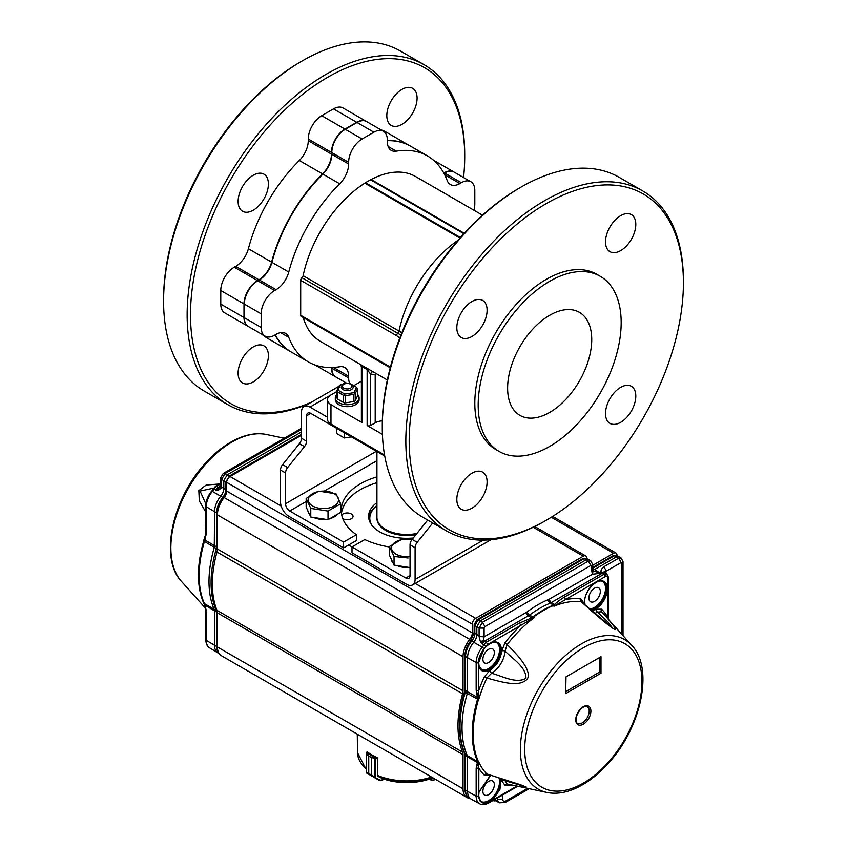 <?xml version="1.0" encoding="UTF-8"?>
<svg xmlns="http://www.w3.org/2000/svg" width="847" height="847" viewBox="0 0 847 847"><rect width="100%" height="100%" fill="white"/><g stroke="black" fill="none" stroke-linecap="round" stroke-linejoin="round"><path stroke-width="1.27" d="M348.636 545.002L352.003 546.94L352.003 552.773L406.676 584.335A11.9 6.871 -120 0 0 412.627 584.928A11.9 6.871 -120 0 0 415.094 579.486L483.266 540.121M343.586 542.091L356.396 534.69L356.396 540.524L343.586 547.914L343.586 542.091L289.759 511.006A5.95 3.43 60 0 1 285.555 503.721L376.396 451.271M327.493 417.211L309.949 407.079A11.9 6.871 -120 0 0 303.999 406.486A11.9 6.871 -120 0 0 301.532 411.938L301.532 438.27L306.582 441.181A5.95 3.43 -60 0 1 304.475 446.602L287.652 467.533A5.95 3.43 120 0 0 285.555 472.954L285.555 503.721M384.739 456.088L310.785 413.389A5.95 3.43 60 0 0 307.81 413.092A5.95 3.43 60 0 0 306.582 415.824L306.582 441.181M432.732 522.98L417.19 542.324A5.95 3.43 120 0 0 415.094 547.744L415.094 579.486M427.682 520.069L412.14 539.401A5.95 3.43 -60 0 0 410.043 544.822L410.043 575.6A5.95 3.43 60 0 1 408.805 578.321A5.95 3.43 60 0 1 405.84 578.025L410.043 575.6M301.532 438.27A5.95 3.43 120 0 1 299.425 443.69L282.602 464.622A5.95 3.43 -60 0 0 280.505 470.043L280.505 501.773A11.9 6.871 -120 0 0 288.912 516.352L343.586 547.914M405.84 578.025L352.003 546.94L364.813 539.55A65.431 37.776 180 0 0 389.429 546.961M376.936 482.705A65.431 37.776 0 0 0 341.447 513.43M356.396 534.69A65.431 37.776 180 0 1 341.246 510.519A65.431 37.776 180 0 1 376.936 476.872M376.936 451.589L376.936 517.316A29.74 17.173 0 0 0 385.65 529.46A29.74 17.173 0 0 0 416.946 533.43M385.65 529.46L386.486 529.947A28.554 16.485 0 0 0 416.713 533.726M473.897 210.225A19.036 10.99 120 0 0 474.807 204.085L474.807 190.48A19.036 10.99 120 0 0 470.868 181.766A19.036 10.99 120 0 0 461.35 182.708L459.879 183.566A19.036 10.99 120 0 1 450.36 184.508A19.036 10.99 120 0 1 447.205 180.57A118.961 68.681 120 0 0 427.46 155.933L410.636 146.224A118.961 68.681 120 0 0 387.333 140.676M427.46 155.933A118.961 68.681 120 0 0 396.269 151.158L388.117 146.446M259.267 279.955L276.09 289.674A19.036 10.99 120 0 0 288.763 272.035A118.961 68.681 120 0 1 339.7 183.81L322.876 174.101A118.961 68.681 120 0 0 271.94 262.326A19.036 10.99 120 0 1 259.267 279.955L257.795 280.812A19.036 10.99 120 0 0 244.338 304.126L244.338 317.72A19.036 10.99 120 0 0 248.277 326.434L265.1 336.143A19.036 10.99 120 0 0 274.619 335.2L276.09 334.353A19.036 10.99 120 0 1 285.608 333.411A19.036 10.99 120 0 1 288.763 337.35A118.961 68.681 120 0 0 308.509 361.976A118.961 68.681 120 0 0 339.7 366.762A19.036 10.99 120 0 1 344.697 367.524A19.036 10.99 120 0 1 348.636 376.237L348.636 377.942A19.036 10.99 120 0 0 349.695 383.363L348.488 383.543M275.222 334.851A118.961 68.681 120 0 0 291.686 352.267L308.509 361.976M549.671 315.285A59.481 34.335 120 0 0 510.815 367.704A59.481 34.335 120 0 0 519.931 415.369A59.481 34.335 120 0 0 579.412 381.023A59.481 34.335 120 0 0 579.412 312.342A59.481 34.335 120 0 0 549.671 315.285M276.09 289.674L274.619 290.521A19.036 10.99 120 0 0 261.162 313.835L261.162 327.429A19.036 10.99 120 0 0 265.1 336.143M331.812 367.534L331.812 368.223A19.036 10.99 120 0 0 335.751 376.936L347.037 383.447M470.868 181.766L454.045 172.057A19.036 10.99 120 0 0 444.527 173L443.923 173.349M362.093 139.003L345.269 129.295L357.053 122.487A19.036 10.99 120 0 1 366.56 121.544L383.384 131.264A19.036 10.99 120 0 0 373.876 132.206L362.093 139.003A19.036 10.99 120 0 0 348.636 162.317L348.636 164.011A19.036 10.99 120 0 1 339.7 183.81M396.269 151.158A19.036 10.99 120 0 1 391.272 150.385A19.036 10.99 120 0 1 387.333 141.682L387.333 139.977A19.036 10.99 120 0 0 383.384 131.264M345.269 129.295A19.036 10.99 120 0 0 331.812 152.598L331.812 154.302L348.636 164.011M322.876 174.101A19.036 10.99 120 0 0 331.812 154.302M361.394 381.256L353.728 385.681M336.905 391.505L330.976 394.935A11.9 6.871 0 0 0 327.493 399.795A11.9 6.871 0 0 0 330.976 404.654L362.093 422.621A2.382 1.376 0 0 1 361.394 421.647L361.394 367.037L360.737 364.665M330.976 404.654L330.976 424.072L384.549 455.008M330.976 424.072A11.9 6.871 180 0 1 327.493 419.223L327.493 399.795M303.258 317.572A95.171 54.949 120 0 0 320.399 341.373L387.333 380.017M372.722 371.579A4.754 3.822 -77.2 0 0 370.51 373.993L367.143 369.536L367.143 425.533L382.41 434.352M382.346 420.853A11.9 6.871 0 0 0 375.2 422.822L370.51 425.533A2.382 1.376 0 0 1 367.143 425.533M482.504 215.191L415.57 176.536A95.171 54.949 120 0 0 371.134 179.522A2.382 1.376 120 0 1 370.859 179.638A2.382 1.376 120 0 0 370.51 179.797L365.459 182.708A2.382 1.376 120 0 0 365.11 182.963L460.133 237.816M459.921 238.06L364.824 183.164A95.171 54.949 120 0 0 303.131 275.677A2.382 1.376 120 0 1 301.945 277.731A2.382 1.376 120 0 0 300.696 280.325L300.696 315.296A2.382 1.376 120 0 0 301.183 316.376L390.234 367.799M621.169 322.58A101.111 58.379 120 0 0 600.227 276.291A101.111 58.379 120 0 0 499.116 334.671A101.111 58.379 120 0 0 499.116 451.419A101.111 58.379 120 0 0 577.04 424.336A101.111 58.379 120 0 0 621.169 322.58M600.227 276.291L596.87 274.343A101.111 58.379 120 0 0 495.749 332.723A101.111 58.379 120 0 0 495.749 449.482L499.116 451.419M546.304 203.587A193.899 111.952 120 0 0 409.196 441.075A193.899 111.952 120 0 0 546.315 520.227A193.899 111.952 120 0 0 683.413 282.75A193.899 111.952 120 0 0 546.304 203.587M456.819 499.434A21.408 12.366 120 0 0 461.255 509.227A21.408 12.366 120 0 0 482.663 496.871A21.408 12.366 120 0 0 482.663 472.139A21.408 12.366 120 0 0 471.959 473.208A21.408 12.366 120 0 0 456.819 499.434M456.819 327.725A21.408 12.366 120 0 0 461.255 337.53A21.408 12.366 120 0 0 482.663 325.163A21.408 12.366 120 0 0 482.663 300.441A21.408 12.366 120 0 0 471.959 301.5A21.408 12.366 120 0 0 456.819 327.725M605.52 241.882A21.408 12.366 120 0 0 609.946 251.675A21.408 12.366 120 0 0 631.364 239.32A21.408 12.366 120 0 0 631.364 214.598A21.408 12.366 120 0 0 620.66 215.657A21.408 12.366 120 0 0 605.52 241.882M605.52 413.58A21.408 12.366 120 0 0 609.946 423.384A21.408 12.366 120 0 0 631.364 411.017A21.408 12.366 120 0 0 631.364 386.296A21.408 12.366 120 0 0 620.66 387.354A21.408 12.366 120 0 0 605.52 413.58M683.413 282.75L683.413 280.812A196.282 113.318 120 0 0 642.767 190.956L619.21 177.362A196.282 113.318 120 0 0 521.074 187.081L521.074 187.081A196.282 113.318 120 0 0 382.283 427.47A196.282 113.318 120 0 0 422.939 517.326L446.485 530.921A196.282 113.318 120 0 0 544.632 521.201L546.315 520.227M642.767 190.956A196.282 113.318 120 0 0 544.632 200.675A196.282 113.318 120 0 0 416.396 373.643A196.282 113.318 120 0 0 446.485 530.921M519.391 188.055L521.074 187.081L519.391 188.055A193.899 111.952 120 0 0 382.283 425.533L382.283 427.47M303.131 275.677L401.256 332.363M400.906 335.105L301.945 277.731M366.899 368.223A4.754 2.742 120 0 1 367.143 369.536L362.093 366.613L361.394 367.037M375.93 373.432A4.754 3.759 -84.4 0 0 375.2 374.745L375.2 422.822M309.621 403.246A196.282 113.318 -60 0 1 227.79 404.654L204.233 391.06A196.282 113.318 -60 0 1 163.587 301.204L163.587 299.266A193.899 111.952 -60 0 1 300.685 61.789L302.368 60.815A196.282 113.318 -60 0 1 400.515 51.095L424.061 64.69A196.282 113.318 -60 0 1 464.717 154.546L464.717 156.483A193.899 111.952 -60 0 1 463.574 177.552M163.587 301.204A196.282 113.318 -60 0 1 302.368 60.815M227.79 404.654A196.282 113.318 -60 0 1 227.79 178.018A196.282 113.318 -60 0 1 424.061 64.69M253.264 381.902A21.408 12.366 -60 0 1 242.549 382.96A21.408 12.366 -60 0 1 242.549 358.239A21.408 12.366 -60 0 1 263.968 345.883A21.408 12.366 -60 0 1 267.25 363.035A21.408 12.366 -60 0 1 253.264 381.902M401.954 124.35A21.408 12.366 -60 0 1 391.25 125.42A21.408 12.366 -60 0 1 391.25 100.687A21.408 12.366 -60 0 1 412.658 88.332A21.408 12.366 -60 0 1 415.941 105.483A21.408 12.366 -60 0 1 401.954 124.35M253.264 210.204A21.408 12.366 -60 0 1 242.549 211.263A21.408 12.366 -60 0 1 242.549 186.541A21.408 12.366 -60 0 1 263.968 174.175A21.408 12.366 -60 0 1 267.25 191.337A21.408 12.366 -60 0 1 253.264 210.204M311.4 402.209A193.899 111.952 -60 0 1 190.924 302.072A193.899 111.952 -60 0 1 333.019 74.324A193.899 111.952 -60 0 1 464.717 156.483M345.28 382.442A193.899 111.952 -60 0 1 343.808 383.5M291.516 352.172A118.961 68.681 -60 0 1 291.347 352.066L268.128 338.662A118.961 68.681 -60 0 1 262.168 334.449M248.107 326.328A19.036 10.99 -60 0 1 247.938 326.243L224.72 312.839A19.036 10.99 -60 0 1 220.781 304.126L220.781 290.521A19.036 10.99 -60 0 1 234.238 267.207L235.71 266.36L258.928 279.764A19.036 10.99 -60 0 0 271.601 262.136A118.961 68.681 -60 0 1 322.548 173.9L299.33 160.496A118.961 68.681 -60 0 0 248.393 248.732A19.036 10.99 -60 0 1 235.71 266.36M308.266 140.708L331.473 154.112L331.473 152.407L308.266 139.003L308.266 140.708A19.036 10.99 -60 0 1 299.33 160.496M308.266 139.003A19.036 10.99 -60 0 1 321.722 115.69L333.496 108.892A19.036 10.99 -60 0 1 343.014 107.95L366.232 121.354A19.036 10.99 -60 0 1 366.391 121.449M380.462 129.57A118.961 68.681 -60 0 1 387.09 132.63L410.297 146.033A118.961 68.681 -60 0 1 410.467 146.129M331.473 152.407A19.036 10.99 -60 0 1 344.941 129.093L356.714 122.296A19.036 10.99 -60 0 1 366.232 121.354M331.473 154.112A19.036 10.99 -60 0 1 322.548 173.9M247.938 326.243A19.036 10.99 -60 0 1 244 317.53L244 303.925A19.036 10.99 -60 0 1 257.456 280.611L258.928 279.764M335.592 376.841A19.036 10.99 -60 0 1 335.423 376.746A19.036 10.99 -60 0 1 331.473 368.032L331.473 367.534M291.347 352.066A118.961 68.681 -60 0 1 275.042 334.957M443.764 173.053L444.188 172.809A19.036 10.99 -60 0 1 453.706 171.867A19.036 10.99 -60 0 1 453.876 171.962M387.333 140.464A118.961 68.681 -60 0 1 410.297 146.033M590.804 560.915L588.517 559.507L586.177 559.761L588.369 561.116L482.462 622.27L478.184 619.792L474.818 625.615L474.151 624.663L477.02 619.697L478.184 619.792L584.091 558.639L582.937 558.544L586.41 558.374L584.091 558.639L586.177 559.761L480.196 620.957L476.829 626.78L476.829 634.498L479.095 635.769A3.568 2.065 -0 0 0 484.103 635.737L484.103 628.072L479.095 628.093L482.462 622.27L484.939 626.611L590.857 565.468L588.369 561.116L590.814 560.915L592.741 564.494L591.693 565.944L591.693 570.804L592.741 569.353L592.741 564.494M588.517 559.507L586.41 558.374M604.959 572.773L601.931 572.487L605.87 571.365L621.137 562.546L618.649 558.205L621.095 558.004L616.701 555.463L613.217 555.632L616.69 555.463M618.797 556.595L616.457 556.85L594.594 569.48L600.534 573.292L592.477 574.234L591.693 570.804M480.408 641.719L483.637 640.332L484.569 641.158L482.081 643.868L480.408 641.719L479.063 636.531L484.05 636.838L483.637 640.332L482.081 643.868L483.838 644.895A8.534 4.923 -60 0 1 482.25 647.235L473.748 642.259A8.322 4.807 120 0 0 476.829 634.498L474.818 633.302L474.818 625.615L479.095 628.093L479.095 635.769A8.385 4.838 -60 0 1 479.063 636.531M497.538 797.895A10.757 6.215 -60 0 1 497.602 798.996A8.269 4.775 120 0 0 499.37 802.808L497.115 801.569A8.322 4.807 -60 0 1 497.009 801.506A8.322 4.807 -60 0 1 495.474 799.092M621.095 558.004L623.021 561.582L621.973 563.033L621.973 634.477M592.794 570.137L594.594 569.48L592.741 568.485M593.08 571.069L599.697 572.636L601.105 571.831C600.714 570.56 601.476 568.951 603.392 567.024A3.568 2.065 60 0 1 605.87 571.365L605.457 573.08M464.728 753.798L465.564 755.778L464.728 753.798C457.602 736.858 457.56 716.064 464.622 691.406L464.897 655.62A2.382 1.376 0 0 0 465.564 656.573A16.601 9.582 -60 0 1 471.715 641.105L473.748 642.259A16.654 9.613 120 0 0 467.576 657.78L467.576 691.808L477.443 697.367L476.162 690.21A1.906 1.101 0 0 0 478.83 690.189A102.349 59.089 -60 0 1 484.272 676.933L490 670.295A2.382 1.366 -120.2 0 0 491.662 673.196C502.8 676.478 516.543 683.868 525.934 678.331C526.421 667.595 513.282 659.22 505.045 651.142A2.382 1.26 3.9 0 0 501.72 651.004L505.024 642.746A102.466 59.163 -60 0 1 520.545 625.51L534.468 617.484A100.168 57.84 120 0 0 507.131 644.578L505.024 642.746M487.639 644.503L520.545 625.51A1.906 1.101 60 0 0 519.222 623.191L532.551 617.537L531.069 617.505L532.784 616.997L529.566 615.07A2.859 1.387 53.3 0 1 527.289 611.788A103.44 59.724 -60 0 1 548.507 599.538A2.859 1.874 -112.2 0 0 550.201 603.159A100.592 58.072 120 0 0 529.566 615.07L484.569 641.158L486.326 642.185L487.639 644.503A2.859 1.652 120 0 0 486.157 646.123L485.744 646.843A16.178 9.338 120 0 1 501.382 649.469A16.178 9.338 -60 0 1 491.567 668.844A16.178 9.338 -60 0 1 478.83 666.197L478.248 662.778C478.1 659.569 479.974 654.837 483.881 648.58L485.5 647.034M481.318 669.543A15.468 8.925 120 0 0 496.342 660.385A15.468 8.925 120 0 0 496.755 642.799M494.33 652.614A8.089 4.669 -60 0 1 490.826 660.724A8.089 4.669 -60 0 1 484.611 662.957A8.089 4.669 -60 0 1 484.558 653.588A8.089 4.669 -60 0 1 492.7 648.94A8.089 4.669 -60 0 1 494.33 652.614M589.639 608.845A15.468 8.925 120 0 0 603.265 597.421A15.468 8.925 120 0 0 602.746 581.603M600.311 591.428A8.089 4.669 -60 0 1 596.817 599.538A8.089 4.669 -60 0 1 590.592 601.762A8.089 4.669 -60 0 1 590.55 592.392A8.089 4.669 -60 0 1 598.681 587.754A8.089 4.669 -60 0 1 600.311 591.428M490 775.132L484.272 775.121A102.349 59.089 -60 0 1 478.83 768.144L476.162 768.155L477.412 762.438L467.576 756.985L467.576 791.416A16.654 9.613 120 0 0 470.921 798.975A16.654 9.613 120 0 0 471.133 799.102L479.667 803.782A16.442 9.497 -60 0 1 476.162 796.201A1.906 1.101 180 0 0 478.29 796.402L478.83 792.136L490.402 775.333M500.831 778.414L499.984 789.33L492.615 800.097L489.026 802.607L483.859 803.496L480.27 801.41L478.29 796.402M483.859 803.496A0.709 0.572 -81.5 0 0 483.626 802.554L488.592 801.527L492.001 799.303L492.615 800.097L516.839 786.122M481.318 801.633A15.468 8.925 120 0 0 494.701 794.984A15.468 8.925 120 0 0 498.904 777.842M494.33 784.714A8.089 4.669 -60 0 1 490.826 792.824A8.089 4.669 -60 0 1 484.611 795.047A8.089 4.669 -60 0 1 484.558 785.677A8.089 4.669 -60 0 1 492.7 781.04A8.089 4.669 -60 0 1 494.33 784.714M606.738 573.864L608.21 576.775L608.21 616.351A1.906 1.101 180 0 1 607.648 617.135L607.648 577.548A2.859 1.652 120 0 0 605.626 576.384L604.303 574.075L606.738 573.864L605.002 572.794M477.412 762.438L477.549 761.315A100.391 57.956 120 0 1 477.549 699.167L477.496 697.557L478.449 699.611A4.754 1.503 -163.6 0 1 477.549 699.167L467.322 693.418L467.576 691.808L465.564 690.612L465.31 692.221L465.215 691.11M478.809 791.701L478.83 768.144L478.036 762.956L476.162 768.155L476.162 796.201L465.564 790.209A16.601 9.582 120 0 0 468.899 797.747C466.528 796.572 465.194 793.734 464.897 789.256A2.382 1.376 0 0 0 465.564 790.209L465.564 755.778L467.576 756.985L467.322 755.662L478.926 762.311A100.168 57.84 120 0 0 486.845 773.978L523.361 785.72L520.058 786.81L506.919 783.93L547.024 792.485C557.199 794.465 568.093 792.421 579.719 786.355C589.978 780.923 599.687 773.057 608.834 762.745C641.327 727.118 653.948 668.378 631.873 645.52A86.352 49.857 120 0 0 563.435 657.399A86.352 49.857 120 0 0 520.376 749.627A86.352 49.857 120 0 0 547.024 792.485M554.16 605.065L553.409 605.086L554.139 604.186L554.16 605.065C555.823 602.979 559.105 600.407 564.017 597.326A1.906 1.101 -120 0 1 565.341 599.644A102.466 59.163 -60 0 1 580.862 598.956L584.165 603.403A2.382 1.482 -4.2 0 0 583.911 603.604M484.272 676.933L486.845 678.002L491.662 673.196A19.079 11.011 120 0 0 505.045 651.142L507.131 644.578C524.706 661.708 531.344 673.312 527.035 679.41C519.603 685.922 509.238 684.387 486.845 678.002A100.168 57.84 120 0 0 478.926 698.807L476.162 690.21L476.162 662.566A1.906 1.101 -0 0 0 478.248 662.778L478.46 662.132L478.248 662.778M477.401 698.394L477.443 697.367M612.265 627.659L608.114 622.185L597.527 612.074A2.382 1.376 60.2 0 1 595.886 609.173L601.614 609.184A102.307 59.068 -60 0 1 607.648 617.135L608.04 618.935M507.014 783.951A2.382 1.885 -82.5 0 0 505.024 785.338L501.72 780.902A2.382 1.482 175.8 0 1 505.045 780.733L526.156 786.969L519.063 784.28L486.845 773.978A2.382 1.916 135.5 0 0 484.272 775.121M478.544 763.179L478.926 762.311M478.534 762.215L477.507 762.3A95.055 54.886 -60 0 1 477.496 762.268M532.551 617.537L534.468 617.484M478.544 697.07L478.809 665.488M594.679 613.344A19.079 11.011 120 0 0 597.527 612.074L601.561 611.767A2.382 1.916 135.5 0 1 601.614 609.184M612.349 627.712L581.264 601.772A2.382 1.885 97.5 0 1 580.862 598.956M631.873 645.52L602.715 612.995A100.168 57.84 120 0 0 601.561 611.767C623.223 635.525 621.92 638.267 581.264 601.772A100.168 57.84 120 0 0 553.938 606.24L554.107 605.234M553.938 606.24L605.626 576.384M584.674 604.303A16.178 9.338 -60 0 1 584.515 602.736A16.167 9.328 -60 0 1 584.494 602.111A16.178 9.338 -60 0 1 595.663 582.461A16.178 9.338 -60 0 1 607.363 588.284A16.167 9.328 -60 0 1 607.373 588.898A16.178 9.338 -60 0 1 591.217 610.264M507.131 783.973L505.045 780.733A19.079 11.011 120 0 0 504.939 779.674M467.322 693.418A100.634 58.104 120 0 0 467.322 755.662L465.31 754.455A100.592 58.072 120 0 1 465.31 692.221L467.322 693.418M477.507 762.3L477.401 761.58M564.017 597.326L604.303 574.075L602.598 573.017L550.201 603.159L553.409 605.086A100.507 58.03 120 0 0 532.784 616.997L532.848 617.505M589.205 711.088A9.518 5.495 -60 0 1 585.055 720.67A9.518 5.495 -60 0 1 577.718 723.222C576.32 723.677 575.971 721.242 576.648 715.916C580.788 705.773 587.193 705.519 587.236 706.737A9.518 5.495 -60 0 1 589.205 711.088M565.658 693.608L565.658 677.092L600.989 656.7L600.989 673.206L565.658 693.608L566.008 676.891L599.305 657.664L599.305 672.243L566.008 691.459M600.989 673.206L599.305 672.243M216.98 610.359L462.6 752.168A9.518 5.495 -60 0 1 463.034 754.666L217.414 612.857A9.518 5.495 120 0 0 216.98 610.359A101.111 58.379 -60 0 1 216.98 552.011A9.518 5.495 120 0 0 217.414 549.015L217.414 514.891A19.036 10.99 -60 0 1 224.148 497.549A7.136 4.119 120 0 0 226.668 491.048L226.668 482.356A4.754 2.742 -60 0 1 230.035 476.522L301.532 435.242M217.414 549.015L463.034 690.824A9.518 5.495 -60 0 1 462.6 693.82L216.98 552.011M463.034 690.824L463.034 656.7A19.036 10.99 -60 0 1 469.767 639.358A7.136 4.119 120 0 0 472.287 632.847L472.287 624.154A4.754 2.742 -60 0 1 475.654 618.331L583.318 556.172A4.754 2.742 -60 0 1 585.701 555.939A4.754 2.742 -60 0 1 586.685 558.109L586.685 558.522M592.741 565.298L613.599 553.26A4.754 2.742 -60 0 1 615.981 553.017A4.754 2.742 -60 0 1 616.965 555.198L616.965 555.6M495.707 800.722A9.518 5.495 -60 0 1 492.965 800.542M469.937 798.382A19.036 10.99 -60 0 1 466.972 797.503L221.363 655.694A19.036 10.99 -60 0 1 217.414 646.992L217.414 612.857M466.972 797.503A19.036 10.99 -60 0 1 463.034 788.79L463.034 754.666M462.6 752.168A101.111 58.379 -60 0 1 462.6 693.82M341.743 515.135A5.844 3.377 180 0 1 351.336 513.96A5.844 3.377 180 0 1 353.051 516.352A5.844 3.377 180 0 1 349.218 519.518A5.844 3.377 180 0 1 342.739 518.533M413.283 537.993A38.062 21.98 180 0 1 368.614 516.352A38.062 21.98 180 0 1 376.936 502.631M221.586 487.872A8.385 4.838 120 0 0 221.618 487.11A3.568 2.065 -0 0 1 220.612 485.68L221.586 487.872L218.208 490.339L215.667 490.053L218.155 487.343L220.082 487.163M215.106 487.163L216.43 486.369L213.942 489.068L215.667 490.053L219.098 487.597L218.208 490.339M226.668 482.197L225.895 481.901L229.262 476.078L229.897 476.607M301.532 434.352L229.262 476.078L224.984 473.611L221.618 479.434L221.618 487.11L225.895 489.587A8.375 4.838 -60 0 1 222.793 497.39L220.728 496.183A8.322 4.807 120 0 0 223.809 488.423L223.809 480.704L227.176 474.871L301.532 431.949M213.603 488.147L200.04 491.048L205.863 503.901M205.916 639.146A1.906 1.101 0 0 0 205.736 639.612L205.736 611.576L204.667 605.15A100.168 57.84 -60 0 1 203.873 603.519L204.635 605.044M205.736 511.98L199.32 500.937L198.823 490.625L206.181 485.024L219.479 483.986M206.297 532.848L204.868 541.053L203.735 541.011L203.873 540.015L205.588 536.183M203.873 603.519L204.974 604.959L204.434 603.636L217.181 610.973M217.404 612.349L216.641 612.063L216.641 646.494L206.266 640.385A16.442 9.497 120 0 0 209.58 647.849C207.324 646.759 206.043 644.006 205.736 639.612A1.906 1.101 0 0 0 206.266 640.385L206.266 612.339L204.699 605.15M204.963 604.959L206.297 610.793M204.116 603.784L203.735 603.075L204.434 603.636A100.391 57.956 120 0 1 204.434 541.477L214.302 547.342L214.556 511.704L216.641 512.859L216.641 546.897L205.048 540.09M204.635 538.925L206.266 534.383L206.266 506.75L214.556 511.704A16.654 9.613 120 0 1 220.728 496.183L212.364 491.419A16.442 9.497 120 0 0 206.266 506.75A1.906 1.101 0 0 1 205.736 505.977A1.906 1.101 0 0 1 205.895 505.543M204.974 540.217L204.116 540.195M205.059 605.192L214.556 610.909L214.302 609.586A100.634 58.104 120 0 1 214.302 547.342L216.387 548.507A100.592 58.072 120 0 0 216.387 610.74L216.641 612.063L214.556 610.909L214.556 645.34A16.654 9.613 120 0 0 217.901 652.899A16.654 9.613 120 0 0 218.113 653.016L219.119 653.577M371.664 524.971A36.876 21.291 180 0 1 376.936 505.701M376.947 517.803A29.74 17.173 0 0 0 416.015 534.595M368.699 517.803A38.062 21.98 180 0 1 376.936 505.543M377.169 757.97L377.169 757.557A49.391 28.512 0 0 1 367.069 751.734L367.079 751.945M377.751 776.021L377.307 757.927L375.602 758.457A1.186 0.688 180 0 1 375.507 758.478L371.484 757.567L371.484 775.047L375.602 777.79L366.296 772.866L366.2 752.898L366.317 753.904L368.741 755.979L368.752 773.47L366.296 772.866L368.604 774.19L369.504 773.904M366.317 772.644L368.741 773.47L368.741 755.979L366.317 753.904L366.402 772.835M375.221 777.694L371.473 775.047L371.473 757.557L375.316 757.843L366.582 752.792L366.476 753.544M375.507 758.478L375.602 777.79L380.949 780.5L379.329 780.383L366.296 772.866L374.914 777.832M374.3 777.398L374.385 758.118M379.795 780.214L375.136 777.959L379.329 780.383L384.697 779.356M367.365 751.956L366.211 752.898L367.164 751.85M435.676 779.431L432.404 780.5L435.294 779.219M428.656 779.356L433.558 780.214M336.608 428.296L336.608 433.484L344.369 437.973L344.369 432.785M351.463 436.872L344.369 437.973M350.584 384.252L351.42 384.739A5.95 3.43 180 0 1 353.167 387.164A5.95 3.43 180 0 1 351.42 389.599A5.95 3.43 180 0 1 344.941 390.34A5.95 3.43 180 0 1 341.267 387.164A5.95 3.43 180 0 1 343.014 384.739L343.85 384.252A4.754 2.742 180 0 1 350.584 384.252A4.754 2.742 180 0 1 350.584 388.138A4.754 2.742 180 0 1 343.85 388.138A4.754 2.742 180 0 1 343.85 384.252L340.42 384.792L337.932 390.16L344.729 394.088L354.014 392.648L356.502 387.28L349.705 383.363M336.905 394.416A11.9 6.871 0 0 0 335.317 397.846A11.9 6.871 0 0 0 347.217 404.718A11.9 6.871 0 0 0 359.107 397.846A11.9 6.871 0 0 0 357.519 394.416M335.317 397.846L335.317 399.795A11.9 6.871 0 0 0 347.217 406.666A11.9 6.871 0 0 0 359.107 399.795L359.107 397.846M337.445 399.011L343.533 402.526L343.533 395.337L337.445 391.822L337.445 399.011L336.905 397.857L336.905 390.668L339.139 385.872L340.42 384.792M353.834 394.353L345.523 395.644L345.523 402.833L353.834 401.542L353.834 394.353L354.565 393.516L355.295 393.516L355.295 400.705L357.519 395.898L357.519 388.709L355.295 393.516M353.834 401.542L345.523 402.833M343.533 402.526L344.528 403.098M354.565 401.542L355.295 400.705M354.014 392.648L354.565 393.516M357.519 388.709L356.502 387.28M344.729 394.088L344.528 395.073L345.523 395.644M337.932 390.16L337.18 390.827L337.445 391.822M343.533 395.337L344.528 395.073M340.653 512.414L328.033 519.698L310.775 517.03L306.159 507.078L306.159 498.438L318.79 491.154L336.037 493.822L340.653 503.774L340.653 512.414M329.896 518.629A15.468 8.925 0 0 0 334.343 516.829A15.468 8.925 0 0 0 337.445 514.267M307.959 510.963A15.468 8.925 0 0 0 309.653 514.595M313.75 517.496A15.468 8.925 0 0 0 325.735 519.349M306.159 498.438L310.775 508.401L328.033 511.069L328.033 519.698M328.033 511.069L340.653 503.774M310.775 508.401L310.775 517.03M334.12 506.019A15.151 8.745 0 0 0 336.534 495.463A15.151 8.745 0 0 0 319.488 491.387A15.151 8.745 0 0 0 310.277 504.209A15.151 8.745 0 0 0 334.12 506.019M410.043 567.585L394.046 565.108L389.429 555.156L389.429 546.516L402.06 539.232L411.949 539.655M391.229 559.031A15.468 8.925 0 0 0 392.923 562.673M397.021 565.563A15.468 8.925 0 0 0 409.006 567.426M389.429 546.516L394.046 556.479L394.046 565.108M394.046 556.479L408.127 557.993M411.917 539.698A15.151 8.745 0 0 0 402.759 539.465A15.151 8.745 0 0 0 391.97 550.021A15.151 8.745 0 0 0 410.043 556.447M289.759 511.006L306.159 501.54M324.337 491.038L376.936 460.673M309.949 407.079L330.912 394.977M306.582 415.824L310.785 413.389M417.19 542.324L412.14 539.401M299.425 443.69L304.475 446.602M287.652 467.533L282.602 464.622M415.094 547.744L410.043 544.822M285.555 472.954L280.505 470.043M288.763 272.035L271.94 262.326M288.763 337.35L280.611 332.649M261.162 313.835L244.338 304.126M261.162 327.429L244.338 317.72M274.619 290.521L257.795 280.812M333.432 367.46L348.636 376.237M348.636 377.942L331.812 368.223M461.35 182.708L444.527 173M444.675 174.789L459.879 183.566M373.876 132.206L357.053 122.487M348.636 162.317L331.812 152.598M464.241 233.264L371.134 179.522M300.696 280.325L396.587 335.687A2.382 1.376 -60 0 1 397.836 333.093A2.382 1.376 -60 0 0 399.022 331.05A95.171 54.949 -60 0 1 457.888 240.379M390.425 367.1L300.696 315.296M396.587 335.687A9.518 5.495 60 0 1 399.668 338.334M370.51 179.797L463.849 233.687M460.397 237.52L365.459 182.708M464.071 233.454L370.859 179.638M361.849 365.301A4.754 2.742 120 0 1 362.093 366.613L362.093 422.621M375.2 374.745A99.925 57.691 -60 0 1 370.51 373.993L370.51 425.533M356.714 122.296L333.496 108.892M344.941 129.093L321.722 115.69M271.601 262.136L248.393 248.732M257.456 280.611L234.238 267.207M244 303.925L220.781 290.521M244 317.53L220.781 304.126M331.473 368.032L330.637 367.545M444.188 172.809L443.352 172.322M592.741 568.221L614.382 555.727L618.649 558.205L603.392 567.024M527.586 788.388L505.934 800.891A4.701 2.721 -60 0 1 502.61 798.965A3.568 2.065 0 0 1 497.602 798.996L496.607 798.435M497.009 801.506L494.987 800.288A8.279 4.775 -60 0 1 494.341 799.748M464.897 655.62C465.056 650.411 466.993 645.488 470.71 640.851A2.382 0.551 39.7 0 1 471.715 641.105A8.375 4.838 120 0 0 474.818 633.302A2.382 1.376 180 0 1 474.151 632.338L474.151 624.663M484.103 628.072A1.186 0.688 -60 0 1 484.939 626.611M590.857 565.468A1.186 0.688 -60 0 1 591.693 565.944M527.289 611.788A9.042 5.22 -60 0 1 526.358 612.402L484.05 636.838L484.103 635.737M529.121 788.716L505.193 802.522A3.568 2.065 -120 0 0 505.934 800.891M600.534 573.292L601.931 572.487L601.105 571.831M621.137 562.546A1.186 0.688 -60 0 1 621.973 563.033M464.897 689.659L465.564 690.612L465.564 656.573L476.162 662.566A16.442 9.497 -60 0 1 482.25 647.235L483.881 648.58M548.507 599.538A9.031 5.209 120 0 0 549.438 599.083L592.477 574.234L593.038 570.984L593.578 571.418M479.667 803.782C481.71 805.19 484.728 804.925 488.719 802.998A1.906 1.101 -120 0 0 489.026 802.607L488.592 801.527M502.61 798.965A14.325 8.269 120 0 0 501.996 795.322M480.185 800.563L480.27 801.41L480.185 800.563M483.626 802.554A15.468 8.925 -60 0 1 481.71 801.897A15.468 8.925 -60 0 1 480.376 800.796M526.358 612.402A2.859 1.652 -120 0 0 528.348 615.885L531.069 617.505M554.139 604.186L551.418 602.556A2.859 1.652 60 0 1 549.438 599.083M478.227 663.36L478.449 662.682L478.227 663.36M486.157 646.123L483.838 644.895L486.326 642.185L519.222 623.191M605.997 573.408L605.997 572.646M478.227 795.449L478.449 794.782M490 670.295C496.67 665.71 500.577 659.284 501.72 651.004M591.672 610.676A16.696 9.635 120 0 0 595.886 609.173M501.72 780.902A16.696 9.635 120 0 0 501.329 778.573M499.645 778.065A15.468 8.925 -60 0 1 492.001 799.303M514.224 785.55A102.191 59.004 -60 0 1 505.024 785.338M553.8 605.383A100.433 57.988 120 0 0 533.197 617.283M641.941 681.623A82.9 47.856 120 0 0 583.318 647.775A82.9 47.856 120 0 0 524.706 749.299A82.9 47.856 120 0 0 583.318 783.147A82.9 47.856 120 0 0 641.941 681.623M590.888 711.088A10.704 6.183 -60 0 1 583.318 724.206A10.704 6.183 -60 0 1 575.748 719.834A10.704 6.183 -60 0 1 583.318 706.716A10.704 6.183 -60 0 1 590.888 711.088M481.71 669.797L479.021 665.742L478.671 662.439L484.071 648.876L485.755 647.044C490.275 642.757 494.087 641.412 497.178 643.011A15.468 8.925 -60 0 1 497.178 660.872A15.468 8.925 -60 0 1 481.71 669.797A15.468 8.925 -60 0 1 478.957 666.038M585.023 604.62L584.705 601.825C584.081 591.132 597.643 577.4 603.159 581.825A15.468 8.925 -60 0 1 604.176 597.749A15.468 8.925 -60 0 1 590.168 609.321M478.449 699.611A100.232 57.871 120 0 0 478.449 761.675M472.287 624.154L226.668 482.356M230.035 476.522L281.204 506.072M415.21 583.435L475.654 618.331M583.318 556.172L533.218 527.247M551.27 517.263L613.599 553.26M217.414 646.992L463.034 788.79M217.414 514.891L463.034 656.7M469.767 639.358L224.148 497.549M226.668 491.048L472.287 632.847M301.532 429.408L224.984 473.611L223.237 473.462L220.612 478.004L221.618 479.434L225.895 481.901L225.895 489.587A2.382 1.376 180 0 0 226.668 489.873M220.612 485.934L218.155 487.343L216.43 486.369L220.612 483.955M203.873 540.015A100.168 57.84 -60 0 1 205.726 534.309M213.942 489.068L213.942 489.068A8.534 4.923 120 0 1 212.364 491.419L211.559 491.218C207.833 495.866 205.895 500.789 205.736 505.977L205.228 537.4M211.538 491.345L215.498 486.294L220.612 483.341M217.414 646.79A2.382 1.376 0 0 1 216.641 646.494A16.601 9.582 120 0 0 218.854 653.132M217.414 548.962L216.387 548.507L216.641 546.897L217.414 547.183M223.746 498.057A2.382 0.551 39.7 0 0 222.793 497.39A16.601 9.582 120 0 0 216.641 512.859A2.382 1.376 0 0 0 217.499 513.166M215.625 557.337L217.351 550.158M203.735 541.011A100.232 57.871 120 0 0 203.735 603.075M284.243 438.238L266.329 434.469A86.352 49.857 120 0 0 175.414 518.47A86.352 49.857 120 0 0 181.48 581.434L205.429 608.146M381.203 778.097A45.304 26.162 0 0 0 432.15 778.097M377.847 776.381A48.448 27.972 0 0 0 432.468 777.578M366.052 769.161L357.54 752.782A49.137 28.375 0 0 0 366.052 768.515M377.349 775.312A49.137 28.375 0 0 0 431.515 777.027M381.034 780.288L384.411 779.261M366.455 752.75L367.079 752.062M384.527 779.293L381.034 780.373M375.38 757.821L376.788 757.387M371.484 757.567L368.752 755.99M371.484 775.047L368.741 773.47M428.942 779.261L432.319 780.288M432.319 780.373L428.826 779.293M490.911 539.73L412.627 584.928M345.47 382.548L341.997 384.549M338.927 386.317L303.999 406.486M335.423 376.746L315.126 365.036M453.706 171.867L433.42 160.147M505.193 802.522L499.37 802.808M582.937 558.544L477.02 619.686M613.217 555.632L592.741 567.448M494.987 800.288L494.299 799.769M470.71 640.851L474.151 632.338M464.897 754.825L464.897 789.256M592.741 569.353L593.059 571.005M468.899 797.747L470.921 798.975M623.021 635.642L623.021 561.582M490.72 775.428L479.021 791.977L478.703 795.968L480.323 800.68L481.71 801.897M488.719 802.998L517.644 786.291M608.21 616.351L608.421 619.369M585.701 555.939L534.732 526.506M615.981 553.017L552.604 516.426M204.328 604.324L204.667 605.15M220.019 487.194L220.58 486.453M220.612 485.68L220.612 478.004M223.237 473.462L301.532 428.254M209.58 647.849L217.901 652.899M266.329 434.469C256.154 432.489 245.259 434.532 233.634 440.599C223.375 446.03 213.666 453.897 204.529 464.209C172.026 499.836 159.405 558.575 181.48 581.434M357.54 752.782L357.275 734.169M381.341 778.149C398.228 784.131 415.125 784.131 432.023 778.149M343.85 384.252L343.014 384.739"/></g></svg>

